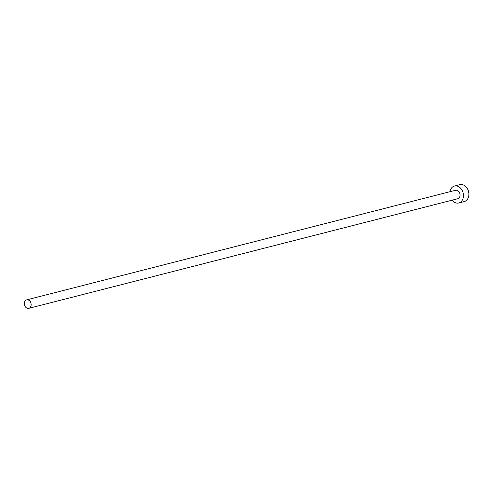 <?xml version="1.0" encoding="UTF-8"?>
<svg xmlns="http://www.w3.org/2000/svg" width="493" height="493" viewBox="0 0 493 493"><rect width="100%" height="100%" fill="white"/><g stroke="black" fill="none" stroke-linecap="round" stroke-linejoin="round"><path stroke-width="0.74" d="M30.806 302.727A4.369 3.352 -104.3 0 0 26.647 299.867A4.369 3.352 -104.3 0 0 24.65 305.475A4.369 3.352 -104.3 0 0 28.81 308.335A4.369 3.352 -104.3 0 0 30.806 302.727M28.81 308.335L457.695 198.753A4.369 3.352 -104.3 0 0 459.692 193.145A4.369 3.352 -104.3 0 0 455.532 190.286L26.647 299.867M452.075 200.189A8.738 6.699 -104.3 0 0 458.773 202.98A8.738 6.699 -104.3 0 0 462.767 191.771A8.738 6.699 -104.3 0 0 454.454 186.052A8.738 6.699 -104.3 0 0 449.912 191.722M458.773 202.98L464.203 201.594A8.738 6.699 -104.3 0 0 468.196 190.384A8.738 6.699 -104.3 0 0 459.883 184.665L454.454 186.052"/></g></svg>
